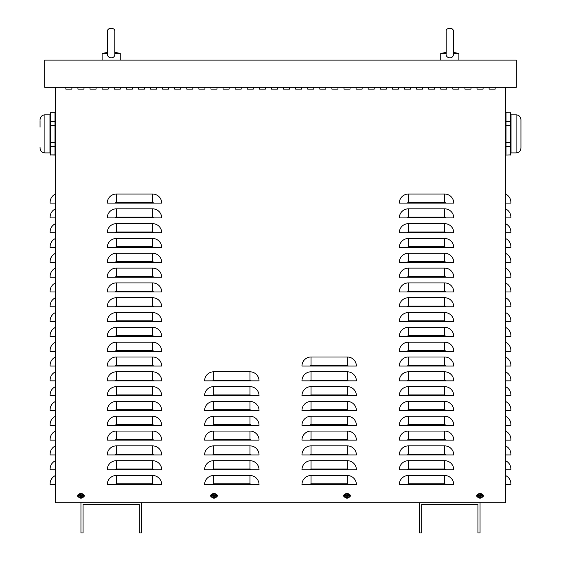 <?xml version="1.0" encoding="UTF-8"?>
<svg xmlns="http://www.w3.org/2000/svg" width="561" height="561" viewBox="0 0 561 561"><rect width="100%" height="100%" fill="white"/><g stroke="black" fill="none" stroke-linecap="round" stroke-linejoin="round"><path stroke-width="0.84" d="M477.018 89.115L477.018 87.299L477.018 89.115L483.07 89.115L477.018 89.115M483.07 87.299L483.07 89.115L483.07 87.299M452.832 89.115L452.832 87.299L452.832 89.115L458.884 89.115L452.832 89.115M458.884 87.299L458.884 89.115L458.884 87.299M428.646 89.115L428.646 87.299L428.646 89.115L434.691 89.115L428.646 89.115M434.691 87.299L434.691 89.115L434.691 87.299M404.46 89.115L404.46 87.299L404.46 89.115L410.505 89.115L404.46 89.115M410.505 87.299L410.505 89.115L410.505 87.299M380.274 89.115L380.274 87.299L380.274 89.115L386.319 89.115L380.274 89.115M386.319 87.299L386.319 89.115L386.319 87.299M356.088 89.115L356.088 87.299L356.088 89.115L362.133 89.115L356.088 89.115M362.133 87.299L362.133 89.115L362.133 87.299M331.895 89.115L331.895 87.299L331.895 89.115L337.946 89.115L331.895 89.115M337.946 87.299L337.946 89.115L337.946 87.299M307.709 89.115L307.709 87.299L307.709 89.115L313.76 89.115L307.709 89.115M313.76 87.299L313.76 89.115L313.76 87.299M283.522 89.115L283.522 87.299L283.522 89.115L289.567 89.115L283.522 89.115M289.567 87.299L289.567 89.115L289.567 87.299M259.336 89.115L259.336 87.299L259.336 89.115L265.381 89.115L259.336 89.115M265.381 87.299L265.381 89.115L265.381 87.299M235.15 89.115L235.15 87.299L235.15 89.115L241.195 89.115L235.15 89.115M241.195 87.299L241.195 89.115L241.195 87.299M210.964 89.115L210.964 87.299L210.964 89.115L217.009 89.115L210.964 89.115M217.009 87.299L217.009 89.115L217.009 87.299M186.778 89.115L186.778 87.299L186.778 89.115L192.823 89.115L186.778 89.115M192.823 87.299L192.823 89.115L192.823 87.299M162.585 89.115L162.585 87.299L162.585 89.115L168.637 89.115L162.585 89.115M168.637 87.299L168.637 89.115L168.637 87.299M138.399 89.115L138.399 87.299L138.399 89.115L144.45 89.115L138.399 89.115M144.45 87.299L144.45 89.115L144.45 87.299M114.213 89.115L114.213 87.299L114.213 89.115L120.257 89.115L114.213 89.115M120.257 87.299L120.257 89.115L120.257 87.299M90.026 89.115L90.026 87.299L90.026 89.115L96.071 89.115L90.026 89.115M96.071 87.299L96.071 89.115L96.071 87.299M65.84 89.115L65.84 87.299L65.84 89.115L71.885 89.115L65.84 89.115M71.885 87.299L71.885 89.115L71.885 87.299M215.873 494.255A1.515 1.515 0 0 1 217.31 495.763A1.515 1.515 0 0 1 215.873 497.27M212.093 497.27A1.515 1.515 0 0 1 210.663 495.763A1.515 1.515 0 0 1 212.093 494.255M481.934 494.255A1.515 1.515 0 0 1 483.372 495.763A1.515 1.515 0 0 1 481.934 497.27M478.154 497.27A1.515 1.515 0 0 1 476.717 495.763A1.515 1.515 0 0 1 478.154 494.255M348.907 494.255A1.515 1.515 0 0 1 350.337 495.763A1.515 1.515 0 0 1 348.907 497.27M345.127 497.27A1.515 1.515 0 0 1 343.69 495.763A1.515 1.515 0 0 1 345.127 494.255M82.846 494.255A1.515 1.515 0 0 1 84.283 495.763A1.515 1.515 0 0 1 82.846 497.27M79.066 497.27A1.515 1.515 0 0 1 77.628 495.763A1.515 1.515 0 0 1 79.066 494.255M77.93 89.115L77.93 87.299L77.93 89.115L83.982 89.115L77.93 89.115M83.982 87.299L83.982 89.115L83.982 87.299M102.116 89.115L102.116 87.299L102.116 89.115L108.168 89.115L102.116 89.115M108.168 87.299L108.168 89.115L108.168 87.299M126.309 89.115L126.309 87.299L126.309 89.115L132.354 89.115L126.309 89.115M132.354 87.299L132.354 89.115L132.354 87.299M150.495 89.115L150.495 87.299L150.495 89.115L156.54 89.115L150.495 89.115M156.54 87.299L156.54 89.115L156.54 87.299M174.681 89.115L174.681 87.299L174.681 89.115L180.726 89.115L174.681 89.115M180.726 87.299L180.726 89.115L180.726 87.299M198.867 89.115L198.867 87.299L198.867 89.115L204.912 89.115L198.867 89.115M204.912 87.299L204.912 89.115L204.912 87.299M223.054 89.115L223.054 87.299L223.054 89.115L229.105 89.115L223.054 89.115M229.105 87.299L229.105 89.115L229.105 87.299M247.24 89.115L247.24 87.299L247.24 89.115L253.292 89.115L247.24 89.115M253.292 87.299L253.292 89.115L253.292 87.299M271.433 89.115L271.433 87.299L271.433 89.115L277.478 89.115L271.433 89.115M277.478 87.299L277.478 89.115L277.478 87.299M295.619 89.115L295.619 87.299L295.619 89.115L301.664 89.115L295.619 89.115M301.664 87.299L301.664 89.115L301.664 87.299M319.805 89.115L319.805 87.299L319.805 89.115L325.85 89.115L319.805 89.115M325.85 87.299L325.85 89.115L325.85 87.299M343.991 89.115L343.991 87.299L343.991 89.115L350.036 89.115L343.991 89.115M350.036 87.299L350.036 89.115L350.036 87.299M368.177 89.115L368.177 87.299L368.177 89.115L374.222 89.115L368.177 89.115M374.222 87.299L374.222 89.115L374.222 87.299M392.363 89.115L392.363 87.299L392.363 89.115L398.415 89.115L392.363 89.115M398.415 87.299L398.415 89.115L398.415 87.299M416.55 89.115L416.55 87.299L416.55 89.115L422.601 89.115L416.55 89.115M422.601 87.299L422.601 89.115L422.601 87.299M440.743 89.115L440.743 87.299L440.743 89.115L446.787 89.115L440.743 89.115M446.787 87.299L446.787 89.115L446.787 87.299M464.929 89.115L464.929 87.299L464.929 89.115L470.974 89.115L464.929 89.115M470.974 87.299L470.974 89.115L470.974 87.299M489.115 89.115L489.115 87.299L489.115 89.115L495.16 89.115L489.115 89.115M495.16 87.299L495.16 89.115L495.16 87.299M55.56 194.029A9.067 9.067 0 0 0 50.118 202.339L50.118 203.096L55.56 203.096M55.56 208.839A9.067 9.067 0 0 0 50.118 217.156L50.118 217.913L55.56 217.913M55.56 223.657A9.067 9.067 0 0 0 50.118 231.966L50.118 232.724L55.56 232.724M55.56 238.474A9.067 9.067 0 0 0 50.118 246.784L50.118 247.541L55.56 247.541M55.56 253.284A9.067 9.067 0 0 0 50.118 261.601L50.118 262.359L55.56 262.359M55.56 268.102A9.067 9.067 0 0 0 50.118 276.412L50.118 277.169L55.56 277.169M55.56 282.912A9.067 9.067 0 0 0 50.118 291.229L50.118 291.986L55.56 291.986M55.56 297.73A9.067 9.067 0 0 0 50.118 306.04L50.118 306.797L55.56 306.797M55.56 312.547A9.067 9.067 0 0 0 50.118 320.857L50.118 321.614L55.56 321.614M55.56 327.358A9.067 9.067 0 0 0 50.118 335.674L50.118 336.432L55.56 336.432M55.56 342.175A9.067 9.067 0 0 0 50.118 350.485L50.118 351.242L55.56 351.242M55.56 356.985A9.067 9.067 0 0 0 50.118 365.302L50.118 366.06L55.56 366.06M55.56 371.803A9.067 9.067 0 0 0 50.118 380.113L50.118 380.87L55.56 380.87M55.56 386.62A9.067 9.067 0 0 0 50.118 394.93L50.118 395.687L55.56 395.687M55.56 401.431A9.067 9.067 0 0 0 50.118 409.747L50.118 410.505L55.56 410.505M55.56 416.248A9.067 9.067 0 0 0 50.118 424.558L50.118 425.315L55.56 425.315M55.56 431.058A9.067 9.067 0 0 0 50.118 439.375L50.118 440.133L55.56 440.133M55.56 445.876A9.067 9.067 0 0 0 50.118 454.186L50.118 454.943L55.56 454.943M55.56 460.693A9.067 9.067 0 0 0 50.118 469.003L50.118 469.76L55.56 469.76M55.56 475.504A9.067 9.067 0 0 0 50.118 483.82L50.118 484.578L55.56 484.578M505.44 194.029A9.067 9.067 0 0 1 510.882 202.339L510.882 203.096L505.44 203.096M505.44 208.839A9.067 9.067 0 0 1 510.882 217.156L510.882 217.913L505.44 217.913M505.44 223.657A9.067 9.067 0 0 1 510.882 231.966L510.882 232.724L505.44 232.724M505.44 238.474A9.067 9.067 0 0 1 510.882 246.784L510.882 247.541L505.44 247.541M505.44 253.284A9.067 9.067 0 0 1 510.882 261.601L510.882 262.359L505.44 262.359M505.44 268.102A9.067 9.067 0 0 1 510.882 276.412L510.882 277.169L505.44 277.169M505.44 282.912A9.067 9.067 0 0 1 510.882 291.229L510.882 291.986L505.44 291.986M505.44 297.73A9.067 9.067 0 0 1 510.882 306.04L510.882 306.797L505.44 306.797M505.44 312.547A9.067 9.067 0 0 1 510.882 320.857L510.882 321.614L505.44 321.614M505.44 327.358A9.067 9.067 0 0 1 510.882 335.674L510.882 336.432L505.44 336.432M505.44 342.175A9.067 9.067 0 0 1 510.882 350.485L510.882 351.242L505.44 351.242M505.44 356.985A9.067 9.067 0 0 1 510.882 365.302L510.882 366.06L505.44 366.06M505.44 371.803A9.067 9.067 0 0 1 510.882 380.113L510.882 380.87L505.44 380.87M505.44 386.62A9.067 9.067 0 0 1 510.882 394.93L510.882 395.687L505.44 395.687M505.44 401.431A9.067 9.067 0 0 1 510.882 409.747L510.882 410.505L505.44 410.505M505.44 416.248A9.067 9.067 0 0 1 510.882 424.558L510.882 425.315L505.44 425.315M505.44 431.058A9.067 9.067 0 0 1 510.882 439.375L510.882 440.133L505.44 440.133M505.44 445.876A9.067 9.067 0 0 1 510.882 454.186L510.882 454.943L505.44 454.943M505.44 460.693A9.067 9.067 0 0 1 510.882 469.003L510.882 469.76L505.44 469.76M505.44 475.504A9.067 9.067 0 0 1 510.882 483.82L510.882 484.578L505.44 484.578M505.44 87.299L505.44 502.719L480.048 502.719L480.048 532.95L477.93 532.95L477.93 504.528L421.69 504.528L421.69 532.95L419.579 532.95L419.579 502.719L141.421 502.719L141.421 532.95L139.31 532.95L139.31 504.528L83.07 504.528L83.07 532.95L80.952 532.95L80.952 502.719L55.56 502.719L55.56 87.299M107.256 203.096A9.067 9.067 0 0 1 116.33 194.029L152.613 194.029A9.067 9.067 0 0 1 161.68 203.096L107.256 203.096M107.256 217.913A9.067 9.067 0 0 1 116.33 208.839L152.613 208.839A9.067 9.067 0 0 1 161.68 217.913L107.256 217.913M107.256 232.724A9.067 9.067 0 0 1 116.33 223.657L152.613 223.657A9.067 9.067 0 0 1 161.68 232.724L107.256 232.724M107.256 247.541A9.067 9.067 0 0 1 116.33 238.474L152.613 238.474A9.067 9.067 0 0 1 161.68 247.541L107.256 247.541M107.256 262.359A9.067 9.067 0 0 1 116.33 253.284L152.613 253.284A9.067 9.067 0 0 1 161.68 262.359L107.256 262.359M107.256 277.169A9.067 9.067 0 0 1 116.33 268.102L152.613 268.102A9.067 9.067 0 0 1 161.68 277.169L107.256 277.169M107.256 291.986A9.067 9.067 0 0 1 116.33 282.912L152.613 282.912A9.067 9.067 0 0 1 161.68 291.986L107.256 291.986M107.256 306.797A9.067 9.067 0 0 1 116.33 297.73L152.613 297.73A9.067 9.067 0 0 1 161.68 306.797L107.256 306.797M107.256 321.614A9.067 9.067 0 0 1 116.33 312.547L152.613 312.547A9.067 9.067 0 0 1 161.68 321.614L107.256 321.614M107.256 336.432A9.067 9.067 0 0 1 116.33 327.358L152.613 327.358A9.067 9.067 0 0 1 161.68 336.432L107.256 336.432M107.256 351.242A9.067 9.067 0 0 1 116.33 342.175L152.613 342.175A9.067 9.067 0 0 1 161.68 351.242L107.256 351.242M107.256 366.06A9.067 9.067 0 0 1 116.33 356.985L152.613 356.985A9.067 9.067 0 0 1 161.68 366.06L107.256 366.06M107.256 380.87A9.067 9.067 0 0 1 116.33 371.803L152.613 371.803A9.067 9.067 0 0 1 161.68 380.87L107.256 380.87M107.256 395.687A9.067 9.067 0 0 1 116.33 386.62L152.613 386.62A9.067 9.067 0 0 1 161.68 395.687L107.256 395.687M107.256 410.505A9.067 9.067 0 0 1 116.33 401.431L152.613 401.431A9.067 9.067 0 0 1 161.68 410.505L107.256 410.505M107.256 425.315A9.067 9.067 0 0 1 116.33 416.248L152.613 416.248A9.067 9.067 0 0 1 161.68 425.315L107.256 425.315M107.256 440.133A9.067 9.067 0 0 1 116.33 431.058L152.613 431.058A9.067 9.067 0 0 1 161.68 440.133L107.256 440.133M107.256 454.943A9.067 9.067 0 0 1 116.33 445.876L152.613 445.876A9.067 9.067 0 0 1 161.68 454.943L107.256 454.943M107.256 469.76A9.067 9.067 0 0 1 116.33 460.693L152.613 460.693A9.067 9.067 0 0 1 161.68 469.76L107.256 469.76M107.256 484.578A9.067 9.067 0 0 1 116.33 475.504L152.613 475.504A9.067 9.067 0 0 1 161.68 484.578L107.256 484.578M204.611 380.87A9.067 9.067 0 0 1 213.685 371.803L249.961 371.803A9.067 9.067 0 0 1 259.035 380.87L204.611 380.87M204.611 395.687A9.067 9.067 0 0 1 213.685 386.62L249.961 386.62A9.067 9.067 0 0 1 259.035 395.687L204.611 395.687M204.611 410.505A9.067 9.067 0 0 1 213.685 401.431L249.961 401.431A9.067 9.067 0 0 1 259.035 410.505L204.611 410.505M204.611 425.315A9.067 9.067 0 0 1 213.685 416.248L249.961 416.248A9.067 9.067 0 0 1 259.035 425.315L204.611 425.315M204.611 440.133A9.067 9.067 0 0 1 213.685 431.058L249.961 431.058A9.067 9.067 0 0 1 259.035 440.133L204.611 440.133M204.611 454.943A9.067 9.067 0 0 1 213.685 445.876L249.961 445.876A9.067 9.067 0 0 1 259.035 454.943L204.611 454.943M204.611 469.76A9.067 9.067 0 0 1 213.685 460.693L249.961 460.693A9.067 9.067 0 0 1 259.035 469.76L204.611 469.76M204.611 484.578A9.067 9.067 0 0 1 213.685 475.504L249.961 475.504A9.067 9.067 0 0 1 259.035 484.578L204.611 484.578M301.965 366.06A9.067 9.067 0 0 1 311.039 356.985L347.315 356.985A9.067 9.067 0 0 1 356.389 366.06L301.965 366.06M301.965 380.87A9.067 9.067 0 0 1 311.039 371.803L347.315 371.803A9.067 9.067 0 0 1 356.389 380.87L301.965 380.87M301.965 395.687A9.067 9.067 0 0 1 311.039 386.62L347.315 386.62A9.067 9.067 0 0 1 356.389 395.687L301.965 395.687M301.965 410.505A9.067 9.067 0 0 1 311.039 401.431L347.315 401.431A9.067 9.067 0 0 1 356.389 410.505L301.965 410.505M301.965 425.315A9.067 9.067 0 0 1 311.039 416.248L347.315 416.248A9.067 9.067 0 0 1 356.389 425.315L301.965 425.315M301.965 440.133A9.067 9.067 0 0 1 311.039 431.058L347.315 431.058A9.067 9.067 0 0 1 356.389 440.133L301.965 440.133M301.965 454.943A9.067 9.067 0 0 1 311.039 445.876L347.315 445.876A9.067 9.067 0 0 1 356.389 454.943L301.965 454.943M301.965 469.76A9.067 9.067 0 0 1 311.039 460.693L347.315 460.693A9.067 9.067 0 0 1 356.389 469.76L301.965 469.76M301.965 484.578A9.067 9.067 0 0 1 311.039 475.504L347.315 475.504A9.067 9.067 0 0 1 356.389 484.578L301.965 484.578M399.32 203.096A9.067 9.067 0 0 1 408.387 194.029L444.67 194.029A9.067 9.067 0 0 1 453.744 203.096L399.32 203.096M399.32 217.913A9.067 9.067 0 0 1 408.387 208.839L444.67 208.839A9.067 9.067 0 0 1 453.744 217.913L399.32 217.913M399.32 232.724A9.067 9.067 0 0 1 408.387 223.657L444.67 223.657A9.067 9.067 0 0 1 453.744 232.724L399.32 232.724M399.32 247.541A9.067 9.067 0 0 1 408.387 238.474L444.67 238.474A9.067 9.067 0 0 1 453.744 247.541L399.32 247.541M399.32 262.359A9.067 9.067 0 0 1 408.387 253.284L444.67 253.284A9.067 9.067 0 0 1 453.744 262.359L399.32 262.359M399.32 277.169A9.067 9.067 0 0 1 408.387 268.102L444.67 268.102A9.067 9.067 0 0 1 453.744 277.169L399.32 277.169M399.32 291.986A9.067 9.067 0 0 1 408.387 282.912L444.67 282.912A9.067 9.067 0 0 1 453.744 291.986L399.32 291.986M399.32 306.797A9.067 9.067 0 0 1 408.387 297.73L444.67 297.73A9.067 9.067 0 0 1 453.744 306.797L399.32 306.797M399.32 321.614A9.067 9.067 0 0 1 408.387 312.547L444.67 312.547A9.067 9.067 0 0 1 453.744 321.614L399.32 321.614M399.32 336.432A9.067 9.067 0 0 1 408.387 327.358L444.67 327.358A9.067 9.067 0 0 1 453.744 336.432L399.32 336.432M399.32 351.242A9.067 9.067 0 0 1 408.387 342.175L444.67 342.175A9.067 9.067 0 0 1 453.744 351.242L399.32 351.242M399.32 366.06A9.067 9.067 0 0 1 408.387 356.985L444.67 356.985A9.067 9.067 0 0 1 453.744 366.06L399.32 366.06M399.32 380.87A9.067 9.067 0 0 1 408.387 371.803L444.67 371.803A9.067 9.067 0 0 1 453.744 380.87L399.32 380.87M399.32 395.687A9.067 9.067 0 0 1 408.387 386.62L444.67 386.62A9.067 9.067 0 0 1 453.744 395.687L399.32 395.687M399.32 410.505A9.067 9.067 0 0 1 408.387 401.431L444.67 401.431A9.067 9.067 0 0 1 453.744 410.505L399.32 410.505M399.32 425.315A9.067 9.067 0 0 1 408.387 416.248L444.67 416.248A9.067 9.067 0 0 1 453.744 425.315L399.32 425.315M399.32 440.133A9.067 9.067 0 0 1 408.387 431.058L444.67 431.058A9.067 9.067 0 0 1 453.744 440.133L399.32 440.133M399.32 454.943A9.067 9.067 0 0 1 408.387 445.876L444.67 445.876A9.067 9.067 0 0 1 453.744 454.943L399.32 454.943M399.32 469.76A9.067 9.067 0 0 1 408.387 460.693L444.67 460.693A9.067 9.067 0 0 1 453.744 469.76L399.32 469.76M399.32 484.578A9.067 9.067 0 0 1 408.387 475.504L444.67 475.504A9.067 9.067 0 0 1 453.744 484.578L399.32 484.578M480.048 502.719L419.579 502.719M141.421 502.719L80.952 502.719M44.677 60.09L44.677 87.299L516.323 87.299L516.323 60.09L44.677 60.09M40.055 120.559L40.055 127.207M54.992 154.906L55.469 151.154L55.16 147.164L55.469 151.154L54.992 154.906L55.469 151.154L55.16 147.164L55.469 151.154L54.992 154.906L50.525 154.906L50.525 146.33L54.992 146.33L54.992 155.025L50.525 154.906M50.357 147.164L50.413 154.373L50.357 147.164M50.525 121.393L50.525 112.817L54.992 112.817L54.992 121.393L50.525 121.393L50.525 125.285L54.992 125.285L54.992 142.431L50.525 142.431L50.525 125.285M55.56 114.816L54.992 112.698L50.525 112.698L49.957 114.816L49.957 152.908L44.894 152.908C41.956 152.62 40.343 151.007 40.055 148.069L40.055 147.164M40.055 148.069C40.343 151.007 41.956 152.62 44.894 152.908C41.956 152.62 40.343 151.007 40.055 148.069C40.343 151.007 41.956 152.62 44.894 152.908L44.894 114.816L49.957 114.816L50.525 112.817M54.992 142.431L54.992 146.33M50.525 142.431L50.525 146.33M54.992 121.393L54.992 125.285M520.945 120.559L520.945 119.654L520.945 120.559M520.945 140.509L520.945 147.992M506.008 112.817L505.524 116.835L505.84 120.559L505.524 116.835L506.008 112.817L505.524 116.835L505.84 120.559L505.524 116.835L506.008 112.817L510.475 112.817L510.475 121.393L506.008 121.393L506.008 112.698L510.475 112.817M505.84 147.164L505.896 154.373L505.84 147.164M520.945 148.069C520.657 151.007 519.044 152.62 516.106 152.908C519.044 152.62 520.657 151.007 520.945 148.069C520.657 151.007 519.044 152.62 516.106 152.908L516.106 114.816L511.043 114.816L510.475 112.698L511.043 114.816L510.475 112.698L511.043 114.816L511.043 152.908L516.106 152.908C519.044 152.62 520.657 151.007 520.945 148.069L520.945 119.654C520.657 116.716 519.044 115.103 516.106 114.816C519.044 115.103 520.657 116.716 520.945 119.654C520.657 116.716 519.044 115.103 516.106 114.816C519.044 115.103 520.657 116.716 520.945 119.654M506.008 154.906L506.008 146.33L510.475 146.33L510.475 154.906L506.008 155.025L510.475 154.906M510.475 125.285L510.475 142.431L506.008 142.431L506.008 125.285L510.475 125.285L510.475 121.393M510.475 146.33L510.475 142.431M506.008 146.33L506.008 142.431M506.008 125.285L506.008 121.393M446.184 52.404L440.743 53.435L446.184 53.435M446.184 53.968L446.205 53.435C444.957 58.688 454.144 59.873 453.414 53.435L453.435 31.668C453.982 26.949 445.287 27.356 446.184 31.668L446.184 53.933M453.414 53.435L458.884 53.435L458.884 60.09M453.435 52.404L458.884 53.435M107.565 52.404L102.116 53.435L107.565 53.435L107.565 53.968L107.565 31.668C106.667 27.356 115.363 26.949 114.816 31.668L114.816 31.668C115.363 26.949 106.667 27.356 107.565 31.668M107.586 53.435C106.338 58.688 115.524 59.873 114.795 53.435L114.816 31.668M114.816 53.435L120.257 53.435L120.257 60.09L120.257 53.435L115.398 52.404L120.257 53.435M114.816 52.404L115.398 52.404M80.805 496.576A0.827 0.827 0 0 0 81.107 496.576L81.184 497.06L81.184 496.162L82.25 495.994L81.766 495.917A0.827 0.827 0 0 0 81.766 495.608L81.079 495.356L81.184 494.465A1.318 1.318 0 0 0 80.728 494.465L80.553 495.531L79.662 495.531L80.146 495.608A0.827 0.827 0 0 0 80.146 495.917L80.826 496.169L80.728 497.06A1.318 1.318 0 0 0 81.184 497.06M81.766 495.608L82.25 495.531L81.359 495.531L81.184 494.465M82.25 495.994A1.318 1.318 0 0 0 82.25 495.531M81.107 494.949A0.827 0.827 0 0 0 80.805 494.949L80.728 494.465M80.146 495.917L79.662 495.994L80.553 495.994L80.728 497.06M79.662 495.531A1.318 1.318 0 0 0 79.662 495.994M78.947 495.763A2.013 2.013 0 0 1 81.962 494.017A2.013 2.013 0 0 1 81.962 497.502A2.013 2.013 0 0 1 78.947 495.763M80.952 493.343A2.419 2.419 0 0 1 83.049 496.969A2.419 2.419 0 0 1 78.863 496.969A2.419 2.419 0 0 1 80.952 493.343M81.107 496.576L81.766 495.917M80.805 494.949L80.146 495.608M346.859 496.576A0.827 0.827 0 0 0 347.168 496.576L347.245 497.06L347.245 496.162L348.311 495.994L347.827 495.917A0.827 0.827 0 0 0 347.827 495.608L347.14 495.356L347.245 494.465A1.318 1.318 0 0 0 346.782 494.465L346.614 495.531L345.716 495.531L346.2 495.608A0.827 0.827 0 0 0 346.2 495.917L346.887 496.169L346.782 497.06A1.318 1.318 0 0 0 347.245 497.06M347.827 495.608L348.311 495.531L347.42 495.531L347.245 494.465M348.311 495.994A1.318 1.318 0 0 0 348.311 495.531M347.168 494.949A0.827 0.827 0 0 0 346.859 494.949L346.782 494.465M346.2 495.917L345.716 495.994L346.782 496.162L346.782 497.06M345.716 495.531A1.318 1.318 0 0 0 345.716 495.994M345.001 495.763A2.013 2.013 0 0 1 348.023 494.017A2.013 2.013 0 0 1 348.023 497.502A2.013 2.013 0 0 1 345.001 495.763M347.014 493.343A2.419 2.419 0 0 1 349.11 496.969A2.419 2.419 0 0 1 344.917 496.969A2.419 2.419 0 0 1 347.014 493.343M347.168 496.576L347.827 495.917M346.859 494.949L346.2 495.608M213.832 496.576A0.827 0.827 0 0 0 214.141 496.576L214.218 497.06L214.218 496.162L215.284 495.994L214.8 495.917A0.827 0.827 0 0 0 214.8 495.608L214.113 495.356L214.218 494.465A1.318 1.318 0 0 0 213.755 494.465L213.755 495.356L212.689 495.531L213.173 495.608A0.827 0.827 0 0 0 213.173 495.917L213.86 496.169L213.755 497.06A1.318 1.318 0 0 0 214.218 497.06M214.8 495.608L215.284 495.531L214.386 495.531L214.218 494.465M215.284 495.994A1.318 1.318 0 0 0 215.284 495.531M214.141 494.949A0.827 0.827 0 0 0 213.832 494.949L213.755 494.465M213.173 495.917L212.689 495.994L213.755 496.162L213.755 497.06M212.689 495.531A1.318 1.318 0 0 0 212.689 495.994M211.974 495.763A2.013 2.013 0 0 1 214.989 494.017A2.013 2.013 0 0 1 214.989 497.502A2.013 2.013 0 0 1 211.974 495.763M213.986 493.343A2.419 2.419 0 0 1 216.083 496.969A2.419 2.419 0 0 1 211.89 496.969A2.419 2.419 0 0 1 213.986 493.343M214.141 496.576L214.8 495.917M213.832 494.949L213.173 495.608M479.893 496.576A0.827 0.827 0 0 0 480.195 496.576L480.272 497.06L480.279 496.162L481.338 495.994L480.854 495.917A0.827 0.827 0 0 0 480.854 495.608L480.174 495.356L480.272 494.465A1.318 1.318 0 0 0 479.816 494.465L479.816 495.356L478.75 495.531L479.234 495.608A0.827 0.827 0 0 0 479.234 495.917L479.921 496.169L479.816 497.06A1.318 1.318 0 0 0 480.272 497.06M480.854 495.608L481.338 495.531L480.447 495.531L480.272 494.465M481.338 495.994A1.318 1.318 0 0 0 481.338 495.531M480.195 494.949A0.827 0.827 0 0 0 479.893 494.949L479.816 494.465M479.234 495.917L478.75 495.994L479.816 496.162L479.816 497.06M478.75 495.531A1.318 1.318 0 0 0 478.75 495.994M478.035 495.763A2.013 2.013 0 0 1 481.05 494.017A2.013 2.013 0 0 1 481.05 497.502A2.013 2.013 0 0 1 478.035 495.763M480.048 493.343A2.419 2.419 0 0 1 482.137 496.969A2.419 2.419 0 0 1 477.951 496.969A2.419 2.419 0 0 1 480.048 493.343M480.195 496.576L480.854 495.917M479.893 494.949L479.234 495.608M152.613 194.029L152.613 202.339L116.33 202.339L116.33 194.029M116.33 202.339A0.757 0.757 0 0 0 115.573 203.096M152.613 202.339A0.757 0.757 0 0 1 153.37 203.096M152.613 208.839L152.613 217.156L116.33 217.156L116.33 208.839M116.33 217.156A0.757 0.757 0 0 0 115.573 217.913M152.613 217.156A0.757 0.757 0 0 1 153.37 217.913M152.613 223.657L152.613 231.966L116.33 231.966L116.33 223.657M116.33 231.966A0.757 0.757 0 0 0 115.573 232.724M152.613 231.966A0.757 0.757 0 0 1 153.37 232.724M152.613 238.474L152.613 246.784L116.33 246.784L116.33 238.474M116.33 246.784A0.757 0.757 0 0 0 115.573 247.541M152.613 246.784A0.757 0.757 0 0 1 153.37 247.541M152.613 253.284L152.613 261.601L116.33 261.601L116.33 253.284M116.33 261.601A0.757 0.757 0 0 0 115.573 262.359M152.613 261.601A0.757 0.757 0 0 1 153.37 262.359M152.613 268.102L152.613 276.412L116.33 276.412L116.33 268.102M116.33 276.412A0.757 0.757 0 0 0 115.573 277.169M152.613 276.412A0.757 0.757 0 0 1 153.37 277.169M152.613 282.912L152.613 291.229L116.33 291.229L116.33 282.912M116.33 291.229A0.757 0.757 0 0 0 115.573 291.986M152.613 291.229A0.757 0.757 0 0 1 153.37 291.986M152.613 297.73L152.613 306.04L116.33 306.04L116.33 297.73M116.33 306.04A0.757 0.757 0 0 0 115.573 306.797M152.613 306.04A0.757 0.757 0 0 1 153.37 306.797M152.613 312.547L152.613 320.857L116.33 320.857L116.33 312.547M116.33 320.857A0.757 0.757 0 0 0 115.573 321.614M152.613 320.857A0.757 0.757 0 0 1 153.37 321.614M152.613 327.358L152.613 335.674L116.33 335.674L116.33 327.358M116.33 335.674A0.757 0.757 0 0 0 115.573 336.432M152.613 335.674A0.757 0.757 0 0 1 153.37 336.432M152.613 342.175L152.613 350.485L116.33 350.485L116.33 342.175M116.33 350.485A0.757 0.757 0 0 0 115.573 351.242M152.613 350.485A0.757 0.757 0 0 1 153.37 351.242M152.613 356.985L152.613 365.302L116.33 365.302L116.33 356.985M116.33 365.302A0.757 0.757 0 0 0 115.573 366.06M152.613 365.302A0.757 0.757 0 0 1 153.37 366.06M152.613 371.803L152.613 380.113L116.33 380.113L116.33 371.803M116.33 380.113A0.757 0.757 0 0 0 115.573 380.87M152.613 380.113A0.757 0.757 0 0 1 153.37 380.87M152.613 386.62L152.613 394.93L116.33 394.93L116.33 386.62M116.33 394.93A0.757 0.757 0 0 0 115.573 395.687M152.613 394.93A0.757 0.757 0 0 1 153.37 395.687M152.613 401.431L152.613 409.747L116.33 409.747L116.33 401.431M116.33 409.747A0.757 0.757 0 0 0 115.573 410.505M152.613 409.747A0.757 0.757 0 0 1 153.37 410.505M152.613 416.248L152.613 424.558L116.33 424.558L116.33 416.248M116.33 424.558A0.757 0.757 0 0 0 115.573 425.315M152.613 424.558A0.757 0.757 0 0 1 153.37 425.315M152.613 431.058L152.613 439.375L116.33 439.375L116.33 431.058M116.33 439.375A0.757 0.757 0 0 0 115.573 440.133M152.613 439.375A0.757 0.757 0 0 1 153.37 440.133M152.613 445.876L152.613 454.186L116.33 454.186L116.33 445.876M116.33 454.186A0.757 0.757 0 0 0 115.573 454.943M152.613 454.186A0.757 0.757 0 0 1 153.37 454.943M152.613 460.693L152.613 469.003L116.33 469.003L116.33 460.693M116.33 469.003A0.757 0.757 0 0 0 115.573 469.76M152.613 469.003A0.757 0.757 0 0 1 153.37 469.76M152.613 475.504L152.613 483.82L116.33 483.82L116.33 475.504M116.33 483.82A0.757 0.757 0 0 0 115.573 484.578M152.613 483.82A0.757 0.757 0 0 1 153.37 484.578M249.961 371.803L249.961 380.113L213.685 380.113L213.685 371.803M213.685 380.113A0.757 0.757 0 0 0 212.928 380.87M249.961 380.113A0.757 0.757 0 0 1 250.718 380.87M249.961 386.62L249.961 394.93L213.685 394.93L213.685 386.62M213.685 394.93A0.757 0.757 0 0 0 212.928 395.687M249.961 394.93A0.757 0.757 0 0 1 250.718 395.687M249.961 401.431L249.961 409.747L213.685 409.747L213.685 401.431M213.685 409.747A0.757 0.757 0 0 0 212.928 410.505M249.961 409.747A0.757 0.757 0 0 1 250.718 410.505M249.961 416.248L249.961 424.558L213.685 424.558L213.685 416.248M213.685 424.558A0.757 0.757 0 0 0 212.928 425.315M249.961 424.558A0.757 0.757 0 0 1 250.718 425.315M249.961 431.058L249.961 439.375L213.685 439.375L213.685 431.058M213.685 439.375A0.757 0.757 0 0 0 212.928 440.133M249.961 439.375A0.757 0.757 0 0 1 250.718 440.133M249.961 445.876L249.961 454.186L213.685 454.186L213.685 445.876M213.685 454.186A0.757 0.757 0 0 0 212.928 454.943M249.961 454.186A0.757 0.757 0 0 1 250.718 454.943M249.961 460.693L249.961 469.003L213.685 469.003L213.685 460.693M213.685 469.003A0.757 0.757 0 0 0 212.928 469.76M249.961 469.003A0.757 0.757 0 0 1 250.718 469.76M249.961 475.504L249.961 483.82L213.685 483.82L213.685 475.504M213.685 483.82A0.757 0.757 0 0 0 212.928 484.578M249.961 483.82A0.757 0.757 0 0 1 250.718 484.578M347.315 356.985L347.315 365.302L311.039 365.302L311.039 356.985M311.039 365.302A0.757 0.757 0 0 0 310.282 366.06M347.315 365.302A0.757 0.757 0 0 1 348.072 366.06M347.315 371.803L347.315 380.113L311.039 380.113L311.039 371.803M311.039 380.113A0.757 0.757 0 0 0 310.282 380.87M347.315 380.113A0.757 0.757 0 0 1 348.072 380.87M347.315 386.62L347.315 394.93L311.039 394.93L311.039 386.62M311.039 394.93A0.757 0.757 0 0 0 310.282 395.687M347.315 394.93A0.757 0.757 0 0 1 348.072 395.687M347.315 401.431L347.315 409.747L311.039 409.747L311.039 401.431M311.039 409.747A0.757 0.757 0 0 0 310.282 410.505M347.315 409.747A0.757 0.757 0 0 1 348.072 410.505M347.315 416.248L347.315 424.558L311.039 424.558L311.039 416.248M311.039 424.558A0.757 0.757 0 0 0 310.282 425.315M347.315 424.558A0.757 0.757 0 0 1 348.072 425.315M347.315 431.058L347.315 439.375L311.039 439.375L311.039 431.058M311.039 439.375A0.757 0.757 0 0 0 310.282 440.133M347.315 439.375A0.757 0.757 0 0 1 348.072 440.133M347.315 445.876L347.315 454.186L311.039 454.186L311.039 445.876M311.039 454.186A0.757 0.757 0 0 0 310.282 454.943M347.315 454.186A0.757 0.757 0 0 1 348.072 454.943M347.315 460.693L347.315 469.003L311.039 469.003L311.039 460.693M311.039 469.003A0.757 0.757 0 0 0 310.282 469.76M347.315 469.003A0.757 0.757 0 0 1 348.072 469.76M347.315 475.504L347.315 483.82L311.039 483.82L311.039 475.504M311.039 483.82A0.757 0.757 0 0 0 310.282 484.578M347.315 483.82A0.757 0.757 0 0 1 348.072 484.578M444.67 194.029L444.67 202.339L408.387 202.339L408.387 194.029M408.387 202.339A0.757 0.757 0 0 0 407.63 203.096M444.67 202.339A0.757 0.757 0 0 1 445.427 203.096M444.67 208.839L444.67 217.156L408.387 217.156L408.387 208.839M408.387 217.156A0.757 0.757 0 0 0 407.63 217.913M444.67 217.156A0.757 0.757 0 0 1 445.427 217.913M444.67 223.657L444.67 231.966L408.387 231.966L408.387 223.657M408.387 231.966A0.757 0.757 0 0 0 407.63 232.724M444.67 231.966A0.757 0.757 0 0 1 445.427 232.724M444.67 238.474L444.67 246.784L408.387 246.784L408.387 238.474M408.387 246.784A0.757 0.757 0 0 0 407.63 247.541M444.67 246.784A0.757 0.757 0 0 1 445.427 247.541M444.67 253.284L444.67 261.601L408.387 261.601L408.387 253.284M408.387 261.601A0.757 0.757 0 0 0 407.63 262.359M444.67 261.601A0.757 0.757 0 0 1 445.427 262.359M444.67 268.102L444.67 276.412L408.387 276.412L408.387 268.102M408.387 276.412A0.757 0.757 0 0 0 407.63 277.169M444.67 276.412A0.757 0.757 0 0 1 445.427 277.169M444.67 282.912L444.67 291.229L408.387 291.229L408.387 282.912M408.387 291.229A0.757 0.757 0 0 0 407.63 291.986M444.67 291.229A0.757 0.757 0 0 1 445.427 291.986M444.67 297.73L444.67 306.04L408.387 306.04L408.387 297.73M408.387 306.04A0.757 0.757 0 0 0 407.63 306.797M444.67 306.04A0.757 0.757 0 0 1 445.427 306.797M444.67 312.547L444.67 320.857L408.387 320.857L408.387 312.547M408.387 320.857A0.757 0.757 0 0 0 407.63 321.614M444.67 320.857A0.757 0.757 0 0 1 445.427 321.614M444.67 327.358L444.67 335.674L408.387 335.674L408.387 327.358M408.387 335.674A0.757 0.757 0 0 0 407.63 336.432M444.67 335.674A0.757 0.757 0 0 1 445.427 336.432M444.67 342.175L444.67 350.485L408.387 350.485L408.387 342.175M408.387 350.485A0.757 0.757 0 0 0 407.63 351.242M444.67 350.485A0.757 0.757 0 0 1 445.427 351.242M444.67 356.985L444.67 365.302L408.387 365.302L408.387 356.985M408.387 365.302A0.757 0.757 0 0 0 407.63 366.06M444.67 365.302A0.757 0.757 0 0 1 445.427 366.06M444.67 371.803L444.67 380.113L408.387 380.113L408.387 371.803M408.387 380.113A0.757 0.757 0 0 0 407.63 380.87M444.67 380.113A0.757 0.757 0 0 1 445.427 380.87M444.67 386.62L444.67 394.93L408.387 394.93L408.387 386.62M408.387 394.93A0.757 0.757 0 0 0 407.63 395.687M444.67 394.93A0.757 0.757 0 0 1 445.427 395.687M444.67 401.431L444.67 409.747L408.387 409.747L408.387 401.431M408.387 409.747A0.757 0.757 0 0 0 407.63 410.505M444.67 409.747A0.757 0.757 0 0 1 445.427 410.505M444.67 416.248L444.67 424.558L408.387 424.558L408.387 416.248M408.387 424.558A0.757 0.757 0 0 0 407.63 425.315M444.67 424.558A0.757 0.757 0 0 1 445.427 425.315M444.67 431.058L444.67 439.375L408.387 439.375L408.387 431.058M408.387 439.375A0.757 0.757 0 0 0 407.63 440.133M444.67 439.375A0.757 0.757 0 0 1 445.427 440.133M444.67 445.876L444.67 454.186L408.387 454.186L408.387 445.876M408.387 454.186A0.757 0.757 0 0 0 407.63 454.943M444.67 454.186A0.757 0.757 0 0 1 445.427 454.943M444.67 460.693L444.67 469.003L408.387 469.003L408.387 460.693M408.387 469.003A0.757 0.757 0 0 0 407.63 469.76M444.67 469.003A0.757 0.757 0 0 1 445.427 469.76M444.67 475.504L444.67 483.82L408.387 483.82L408.387 475.504M408.387 483.82A0.757 0.757 0 0 0 407.63 484.578M444.67 483.82A0.757 0.757 0 0 1 445.427 484.578M81.177 496.934A1.192 1.192 0 0 1 80.735 496.934M82.123 495.538A1.192 1.192 0 0 1 82.123 495.987M80.735 494.592A1.192 1.192 0 0 1 81.177 494.592M79.781 495.987A1.192 1.192 0 0 1 79.781 495.538M78.561 495.763A2.398 2.398 0 0 0 80.952 498.154A2.398 2.398 0 0 0 83.351 495.763A2.398 2.398 0 0 0 80.952 493.364A2.398 2.398 0 0 0 78.561 495.763M347.238 496.934A1.192 1.192 0 0 1 346.789 496.934M348.185 495.538A1.192 1.192 0 0 1 348.185 495.987M346.789 494.592A1.192 1.192 0 0 1 347.238 494.592M345.842 495.987A1.192 1.192 0 0 1 345.842 495.538M344.622 495.763A2.398 2.398 0 0 0 347.014 498.154A2.398 2.398 0 0 0 349.412 495.763A2.398 2.398 0 0 0 347.014 493.364A2.398 2.398 0 0 0 344.622 495.763M214.211 496.934A1.192 1.192 0 0 1 213.762 496.934M215.158 495.538A1.192 1.192 0 0 1 215.158 495.987M213.762 494.592A1.192 1.192 0 0 1 214.211 494.592M212.815 495.987A1.192 1.192 0 0 1 212.815 495.538M211.588 495.763A2.398 2.398 0 0 0 213.986 498.154A2.398 2.398 0 0 0 216.378 495.763A2.398 2.398 0 0 0 213.986 493.364A2.398 2.398 0 0 0 211.588 495.763M480.265 496.934A1.192 1.192 0 0 1 479.823 496.934M481.219 495.538A1.192 1.192 0 0 1 481.219 495.987M479.823 494.592A1.192 1.192 0 0 1 480.265 494.592M478.877 495.987A1.192 1.192 0 0 1 478.877 495.538M477.649 495.763A2.398 2.398 0 0 0 480.048 498.154A2.398 2.398 0 0 0 482.439 495.763A2.398 2.398 0 0 0 480.048 493.364A2.398 2.398 0 0 0 477.649 495.763M44.894 114.816C41.956 115.103 40.343 116.716 40.055 119.654C40.343 116.716 41.956 115.103 44.894 114.816C41.956 115.103 40.343 116.716 40.055 119.654C40.343 116.716 41.956 115.103 44.894 114.816M55.56 152.908L54.992 155.025L55.56 152.908M49.957 152.908L50.525 155.025L49.957 152.908M49.957 114.816L50.525 112.698L49.957 114.816M511.043 152.908L510.475 155.025L511.043 152.908M505.44 152.908L506.008 155.025M505.44 114.816L506.008 112.698M453.435 31.668L453.435 31.668C453.982 26.949 445.287 27.356 446.184 31.668M440.743 60.09L440.743 53.435M102.116 60.09L102.116 53.435"/></g></svg>
